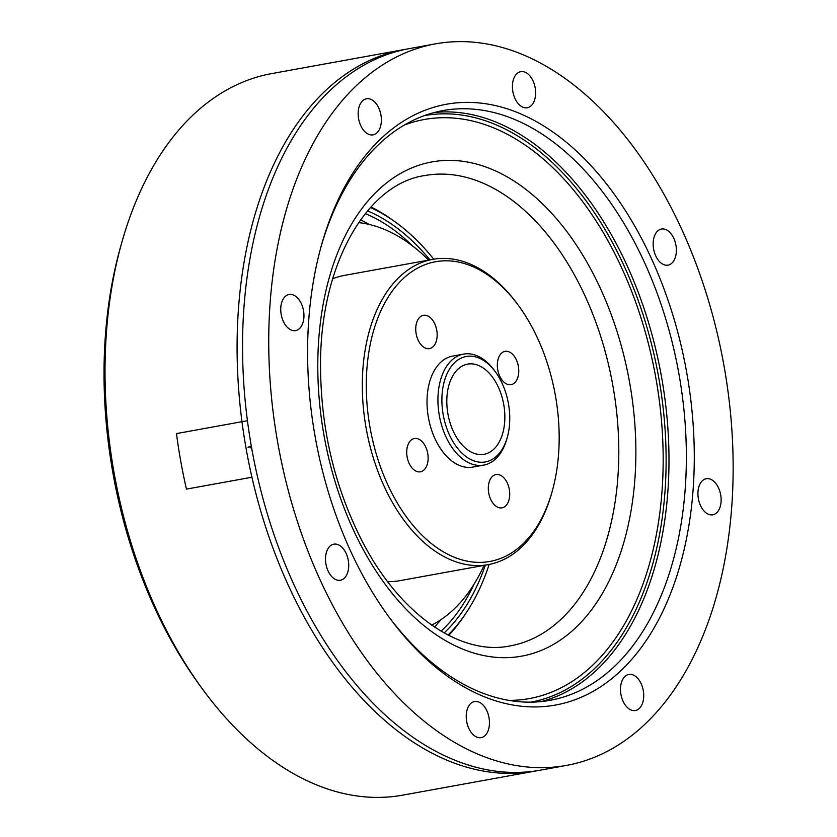 <?xml version="1.0" encoding="UTF-8"?>
<svg xmlns="http://www.w3.org/2000/svg" width="837" height="837" viewBox="0 0 837 837"><rect width="100%" height="100%" fill="white"/><g stroke="black" fill="none" stroke-linecap="round" stroke-linejoin="round"><path stroke-width="1.26" d="M682.186 230.332A366.679 226.408 79.7 0 0 435.439 43.869A366.679 226.408 79.7 0 0 278.166 445.085A366.679 226.408 79.7 0 0 566.429 765.426A366.679 226.408 79.7 0 0 682.186 230.332M651.856 259.501A305.327 188.524 79.7 0 0 321.544 244.959A305.327 188.524 79.7 0 0 389.121 617.204A305.327 188.524 79.7 0 0 641.592 647.064A305.327 188.524 79.7 0 0 651.856 259.501M328.052 570.918A18.33 11.32 -100.3 0 1 333.837 544.165A18.33 11.32 -100.3 0 1 348.255 560.183A18.33 11.32 -100.3 0 1 340.387 580.25A18.33 11.32 -100.3 0 1 328.052 570.918M468.783 728.305A18.33 11.32 -100.3 0 1 474.569 701.542A18.33 11.32 -100.3 0 1 488.986 717.56A18.33 11.32 -100.3 0 1 481.118 737.627A18.33 11.32 -100.3 0 1 468.783 728.305M623.042 701.197A18.33 11.32 -100.3 0 1 628.828 674.444A18.33 11.32 -100.3 0 1 643.245 690.462A18.33 11.32 -100.3 0 1 635.377 710.519A18.33 11.32 -100.3 0 1 623.042 701.197M700.464 505.485A18.33 11.32 -100.3 0 1 706.25 478.733A18.33 11.32 -100.3 0 1 720.667 494.751A18.33 11.32 -100.3 0 1 712.8 514.807A18.33 11.32 -100.3 0 1 700.464 505.485M655.695 255.808A18.33 11.32 -100.3 0 1 661.481 229.056A18.33 11.32 -100.3 0 1 675.898 245.074A18.33 11.32 -100.3 0 1 668.031 265.13A18.33 11.32 -100.3 0 1 655.695 255.808M514.964 98.431A18.33 11.32 -100.3 0 1 520.75 71.679A18.33 11.32 -100.3 0 1 535.157 87.697A18.33 11.32 -100.3 0 1 527.3 107.753A18.33 11.32 -100.3 0 1 514.964 98.431M360.705 125.54A18.33 11.32 -100.3 0 1 366.491 98.787A18.33 11.32 -100.3 0 1 380.898 114.805A18.33 11.32 -100.3 0 1 373.04 134.862A18.33 11.32 -100.3 0 1 360.705 125.54M283.283 321.251A18.33 11.32 -100.3 0 1 289.068 294.498A18.33 11.32 -100.3 0 1 303.486 310.517A18.33 11.32 -100.3 0 1 295.618 330.573A18.33 11.32 -100.3 0 1 283.283 321.251M435.439 43.869L409.241 48.63A366.679 226.408 79.7 0 0 251.979 449.846A366.679 226.408 79.7 0 0 540.231 770.186L566.429 765.426M387.96 615.624A299.688 185.04 79.7 0 0 550.097 700.307A299.688 185.04 79.7 0 0 644.71 262.975A299.688 185.04 79.7 0 0 443.045 110.578A299.688 185.04 79.7 0 0 321.021 246.842M504.68 421.953A45.836 28.301 79.7 0 0 467.642 364.116A45.836 28.301 79.7 0 0 447.983 414.263A45.836 28.301 79.7 0 0 484.016 454.303A45.836 28.301 79.7 0 0 504.68 421.953M509.555 424.108A53.589 33.093 79.7 0 0 495.452 371.9A53.589 33.093 79.7 0 0 446.696 374.505A53.589 33.093 79.7 0 0 460.758 451.938A53.589 33.093 79.7 0 0 507.316 437.238A53.589 33.093 79.7 0 0 509.555 424.108M463.572 354.103L452.66 356.081A56.414 34.83 79.7 0 0 428.46 417.809A56.414 34.83 79.7 0 0 472.811 467.088L483.723 465.11A56.414 34.83 -100.3 0 1 439.373 415.822A56.414 34.83 -100.3 0 1 463.572 354.103A56.414 34.83 -100.3 0 1 494.311 370.331L495.452 371.9M518.699 372.706A16.928 10.452 79.7 0 0 505.025 351.352A16.928 10.452 79.7 0 0 497.764 369.87A16.928 10.452 79.7 0 0 511.072 384.654A16.928 10.452 79.7 0 0 518.699 372.706M437.102 336.673A16.928 10.452 79.7 0 0 423.428 315.319A16.928 10.452 79.7 0 0 416.167 333.837A16.928 10.452 79.7 0 0 429.475 348.621A16.928 10.452 79.7 0 0 437.102 336.673M428.073 459.869A16.928 10.452 79.7 0 0 414.399 438.515A16.928 10.452 79.7 0 0 406.772 450.463A16.928 10.452 79.7 0 0 420.446 471.817A16.928 10.452 79.7 0 0 428.073 459.869M509.66 495.902A16.928 10.452 79.7 0 0 495.996 474.548A16.928 10.452 79.7 0 0 488.735 493.066A16.928 10.452 79.7 0 0 502.033 507.85A16.928 10.452 79.7 0 0 509.66 495.902M558.593 453.916A152.313 94.047 79.7 0 0 518.511 305.557A152.313 94.047 79.7 0 0 379.935 312.965A152.313 94.047 79.7 0 0 419.881 533.023A152.313 94.047 79.7 0 0 552.221 491.246A152.313 94.047 79.7 0 0 558.593 453.916M428.617 260.108A208.015 128.438 79.7 0 0 358.613 222.6M431.672 625.103A208.015 128.438 79.7 0 0 484.037 565.383M552.221 491.246L551.698 493.119A155.127 95.784 -100.3 0 1 488.253 564.619A155.127 95.784 -100.3 0 1 366.303 429.088A155.127 95.784 -100.3 0 1 432.844 259.344L344.425 275.394A155.127 95.784 79.7 0 0 332.655 278.815M387.625 581.6A155.127 95.784 79.7 0 0 399.845 580.669L488.253 564.619M432.844 259.344A155.127 95.784 -100.3 0 1 517.36 303.988L518.511 305.557M507.316 437.238L506.793 439.111A56.414 34.83 -100.3 0 1 483.723 465.11M433.733 259.188A235.762 145.575 79.7 0 0 394.75 221.596A235.762 145.575 79.7 0 0 370.435 207.555M448.036 635.042A235.762 145.575 79.7 0 0 465.864 613.354A235.762 145.575 79.7 0 0 489.143 564.452M429.925 259.878A231.085 142.688 79.7 0 0 367.527 210.882M444.144 632.95A231.085 142.688 79.7 0 0 485.345 565.142M394.75 221.596L391.622 219.367A239.016 147.584 79.7 0 0 370.948 206.99M448.716 635.388A239.016 147.584 79.7 0 0 463.719 616.534L465.864 613.354M412.672 246.036A228.271 140.951 79.7 0 0 365.277 213.602M441.078 631.182A228.271 140.951 79.7 0 0 474.056 584.174M537.5 770.657A366.679 226.408 -100.3 0 1 534.77 771.17A366.679 226.408 -100.3 0 1 251.927 477.226L186.442 489.111A366.679 226.408 -100.3 0 1 176.481 433.587A366.679 226.408 79.7 0 0 186.442 489.111L251.927 477.226A366.679 226.408 -100.3 0 1 241.977 421.702A366.679 226.408 -100.3 0 1 403.79 49.624A366.679 226.408 -100.3 0 1 406.52 49.153M247.428 420.729L241.977 421.702L247.428 420.729M176.481 433.587L241.977 421.702L176.481 433.587M202.92 689.636L200.053 685.712A359.628 222.056 -100.3 0 1 120.455 247.271L121.773 242.594A366.679 226.408 79.7 0 0 202.92 689.636A366.679 226.408 79.7 0 0 402.702 795.15L534.77 771.17M403.79 49.624L271.722 73.593A366.679 226.408 79.7 0 0 121.773 242.594M251.1 448.046A4.059 2.501 -100.3 0 1 250.19 446.717M508.791 700.37A294.258 181.692 79.7 0 0 622.268 269.137A294.258 181.692 79.7 0 0 404.344 125.048M600.956 289.633A251.142 155.065 79.7 0 0 328.659 279.84A251.142 155.065 79.7 0 0 500.819 657.62A251.142 155.065 79.7 0 0 600.956 289.633M541.351 701.552A299.688 185.04 79.7 0 0 627.332 266.124A299.688 185.04 79.7 0 0 434.413 112.493M530.888 702.149A298.066 184.046 79.7 0 0 624.695 267.233A298.066 184.046 79.7 0 0 424.411 115.611M585.576 297.104A239.016 147.584 79.7 0 0 424.736 175.561C367.83 183.544 320.529 262.766 320.54 363.718C320.456 427.184 334.214 486.119 361.846 540.545C400.086 615.488 461.292 656.177 510.12 645.902A239.016 147.584 79.7 0 0 585.576 297.104M248.024 447.209L251.33 446.236M369.337 224.483L360.601 219.765M434.539 627.059L441.068 619.568M251.351 446.362L248.034 447.356"/></g></svg>
